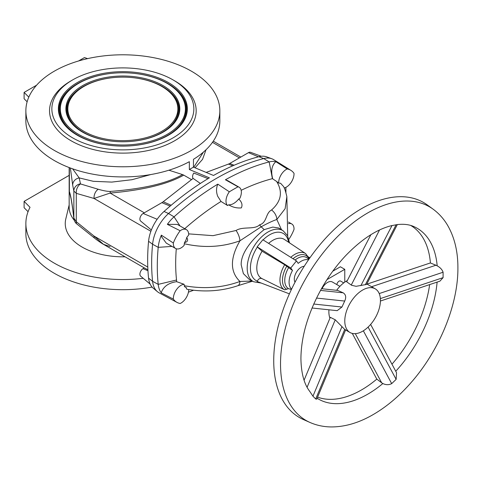<?xml version="1.0" encoding="UTF-8"?>
<svg xmlns="http://www.w3.org/2000/svg" width="482" height="482" viewBox="0 0 482 482"><rect width="100%" height="100%" fill="white"/><g stroke="black" fill="none" stroke-linecap="round" stroke-linejoin="round"><path stroke-width="0.72" d="M238.698 199.018A14.201 8.2 -60 0 1 228.655 204.814C232.649 207.278 236.879 208.302 241.337 207.893C242.735 204.916 241.856 201.958 238.698 199.018A236.096 136.31 120 0 1 239.819 198.415A10.863 6.272 -60 0 0 241.362 192.191A10.863 6.272 -60 0 0 239.108 187.221A10.863 6.272 -60 0 0 238.006 186.805A251.514 145.215 120 0 0 229.348 191.8L217.804 184.148A251.959 145.468 120 0 0 174.05 216.834L168.525 213.526A252.164 145.588 -60 0 1 263.72 158.566A31.035 17.918 -60 0 1 271.764 158.735L266.685 156.867A30.107 17.382 -60 0 0 258.882 156.704A251.236 145.052 120 0 0 213.514 175.466L193.463 167.14L189.348 169.513L189.348 161.687A96.984 55.996 180 0 1 54.273 160.518A96.984 55.996 180 0 1 25.871 120.928L25.871 110.788A96.984 55.996 0 0 0 54.273 150.384A96.984 55.996 0 0 0 159.97 162.518A96.984 55.996 0 0 0 219.84 110.788A96.984 55.996 0 0 0 191.432 71.197A96.984 55.996 0 0 0 85.742 59.057A96.984 55.996 0 0 0 25.871 110.788M143.202 278.301A96.984 55.996 180 0 1 54.273 263.148A96.984 55.996 180 0 1 25.871 223.552A96.984 55.996 180 0 1 30.035 207.314L24.1 201.38L69.161 175.364M25.871 223.552L25.871 233.692A96.984 55.996 0 0 0 54.273 273.282A96.984 55.996 0 0 0 152.089 287.079M125.043 256.792A57.611 33.258 180 0 1 82.121 247.073A57.611 33.258 180 0 1 65.793 218.985L69.161 204.952M174.701 80.855L173.056 79.904A70.993 40.988 0 0 0 72.655 79.904A70.993 40.988 0 0 0 72.655 137.87A70.993 40.988 0 0 0 173.056 137.87A70.993 40.988 0 0 0 173.056 79.904L174.701 80.855A73.318 42.332 0 0 1 174.701 140.72A73.318 42.332 0 0 1 71.011 140.72A73.318 42.332 0 0 1 71.005 80.855L72.655 79.904M110.119 246.531L103.552 244.38L94.038 236.072L76.283 221.696L76.283 193.348L73.854 191.053L73.854 218.081L72.686 208.579C71.541 200.114 70.438 194.427 69.366 191.529L70.908 198.114M73.885 218.641C74.403 221.19 75.403 222.973 76.879 223.991L76.879 223.991A7.76 3.308 -51.2 0 1 76.283 221.696L73.854 218.081A7.76 5.501 -7 0 0 73.885 218.641L72.716 209.134A7.76 5.501 -7 0 1 72.686 208.579M77.265 135.213A64.474 37.222 0 0 0 181.714 124.085A64.474 37.222 0 0 0 168.447 82.567A64.474 37.222 0 0 0 86.29 78.229A64.474 37.222 0 0 0 63.998 124.085A64.474 37.222 0 0 0 77.265 135.213M167.073 83.356A62.533 36.108 0 0 0 65.769 94.147A62.533 36.108 0 0 0 78.632 134.418A62.533 36.108 0 0 0 158.319 138.629A62.533 36.108 0 0 0 179.943 94.147A62.533 36.108 0 0 0 167.073 83.356M82.585 132.14A56.948 32.878 0 0 0 174.839 122.314A56.948 32.878 0 0 0 163.121 85.639A56.948 32.878 0 0 0 90.556 81.807A56.948 32.878 0 0 0 70.866 122.314A56.948 32.878 0 0 0 82.585 132.14M161.753 86.429A55.008 31.758 0 0 0 72.637 95.924A55.008 31.758 0 0 0 83.958 131.345A55.008 31.758 0 0 0 154.047 135.05A55.008 31.758 0 0 0 173.074 95.924A55.008 31.758 0 0 0 161.753 86.429M295.014 282.247A9.7 5.597 -60 0 1 301.16 267.263A9.7 5.597 -60 0 1 304.202 266.329M340.678 281.12A3.103 1.789 120 0 0 340.569 281.048A3.103 1.789 120 0 0 338.34 281.717A3.103 1.789 120 0 0 336.846 284.591M322.03 288.76A9.7 5.597 -60 0 1 327.495 282.47A9.7 5.597 -60 0 1 332.345 281.988L339.906 286.356M347.359 280.518A25.215 14.556 120 0 0 346.697 280.886A25.215 14.556 120 0 0 336.623 290.303L337.069 289.7M349.998 332.496A25.215 14.556 120 0 0 362.609 331.248A25.215 14.556 120 0 0 379.081 309.028A25.215 14.556 120 0 0 375.213 288.82A25.215 14.556 120 0 0 362.609 290.068A25.215 14.556 120 0 0 346.136 312.294A25.215 14.556 120 0 0 349.998 332.496L344.702 329.429L335.237 319.783L330.303 317.331L304.076 380.226M312.041 308.004L337.165 310.667L341.949 307.028L344.702 301.063C346.401 297.304 345.877 294.55 343.13 292.803L337.671 290.417L321.482 288.7M370.869 234.704L346.685 281.825L351.631 285.29L356.084 286.308L366.609 284.44L397.331 224.564M328.947 309.799A25.215 14.556 120 0 0 329.941 318.192M371.58 286.724L435.969 265.214L430.42 262.991A97.858 56.502 -60 0 0 410.742 225.456M380.431 301.027L439.897 281.169L443.097 277.644L443.097 272.234C442.169 269.613 440.199 267.48 437.186 265.847L435.969 265.214M351.264 285.055L379.521 230.004M437.186 265.847A98.635 56.948 -60 0 0 413.93 226.618C409.399 224.534 403.85 223.853 397.288 224.582L391.498 225.66M341.949 326.645L312.951 396.198L309.781 391.444C304.13 384.178 301.178 373.201 300.919 358.512C301.16 335.906 308.287 312.161 322.289 287.278C329.116 275.511 336.924 264.955 345.727 255.599C361.651 239.15 377.081 229.125 392.017 225.534L360.861 285.669M273.728 360.705A124.139 71.673 -60 0 1 330.441 233.161A124.139 71.673 -60 0 1 427.299 204.94L433.143 209.2A123.368 71.228 -60 0 0 336.888 237.246A123.368 71.228 -60 0 0 280.524 364A123.368 71.228 -60 0 0 310.01 422.473L303.401 419.545A124.139 71.673 -60 0 1 273.728 360.705M285.928 192.426A197.65 114.114 120 0 0 285.928 192.119A197.65 114.114 120 0 0 285.868 187.384M282.856 185.799L280.602 183.262L278.674 183.058A10.863 6.272 -60 0 1 287.194 168.953A30.384 17.545 -60 0 1 290.893 170.357A30.384 17.545 -60 0 1 294.014 173.345A10.863 6.272 -60 0 1 294.026 173.821A10.863 6.272 -60 0 1 284.205 188.01M229.348 191.8A10.863 6.272 120 0 0 225.998 201.066A10.863 6.272 120 0 0 227.54 205.507L221.021 201.458A237.162 136.924 120 0 0 184.751 228.691M217.804 184.148C216.159 188.07 216.123 192.113 217.707 196.276L221.021 201.458M238.006 186.805L225.413 179.762L227.733 180.654L239.108 187.221M186.751 237.445L188.685 235.011A10.863 6.272 120 0 0 186.438 229.667L177.316 224.401L167.356 224.341L180.16 230.745A30.384 17.545 120 0 0 173.339 243.012A10.863 6.272 120 0 0 173.327 243.506A10.863 6.272 120 0 0 175.581 248.483A10.863 6.272 120 0 0 184.112 245.392A178.376 102.985 -60 0 1 184.299 243.747L184.498 242.585A8.381 4.838 120 0 0 186.751 237.445C188.378 240.271 187.625 241.988 184.498 242.585M173.339 243.012L161.35 235.144L161.554 236.71L166.236 243.085L175.581 248.483M173.339 299.105L161.35 292.948A30.83 17.804 -60 0 1 158.21 284.368A197.65 114.114 -60 0 1 157.289 266.389A197.65 114.114 -60 0 1 158.21 247.35L152.583 244.247A197.849 114.228 -60 0 0 151.655 263.305A197.849 114.228 -60 0 0 152.583 281.301A31.035 17.918 -60 0 0 157.397 291.658A31.035 17.918 -60 0 0 159.15 292.845L177.027 302.413A30.384 17.545 -60 0 1 173.339 299.105A10.863 6.272 -60 0 1 173.327 298.623A10.863 6.272 -60 0 1 184.112 284.284L176.617 281.681L176.526 280.018A181.154 104.588 -60 0 1 176.292 248.796M161.35 292.948L161.554 291.827C163.946 286.169 168.965 282.789 176.617 281.681M288.881 239.313A30.384 17.545 120 0 0 294.014 229.432A10.863 6.272 120 0 0 294.026 228.938A10.863 6.272 120 0 0 291.779 223.967A10.863 6.272 120 0 0 288.387 223.648M271.571 209.977C265.329 213.152 267.233 222.744 259.527 224.847L261.178 226.799C267.841 223.16 273.059 220.726 276.825 219.503A9.851 6.935 -129.1 0 0 271.571 209.977C281.271 201.343 282.958 191.842 276.638 181.473L278.674 183.058M241.163 190.306A237.162 136.924 -60 0 1 272.414 178.659L276.638 181.473M289.405 293.851L257.153 281.494L257.328 281.139C258.466 278.759 260.057 277.939 262.1 278.668L284.699 289.851L288.483 288.634L291.381 289.543M289.417 242.506L287.453 235.517L283.055 230.691A29.486 17.021 120 0 0 260.244 238.241A29.486 17.021 120 0 0 247.194 268.1A29.486 17.021 120 0 0 253.574 281.753L249.254 279.44L243.386 273.631L241.193 264.811C240.723 251.845 254.653 236.939 264.172 229.637L261.178 226.799L239.946 240.795A9.851 4.205 -112.8 0 0 236.041 230.492C242.886 226.106 254.743 229.956 259.527 224.847M292.502 270.468L290.767 267.998L257.153 246.844L262.1 251.224L284.699 264.769L292.502 270.468A17.069 9.857 120 0 0 291.562 289.176M252.213 281.024L239.946 281.476A9.851 4.663 71.1 0 1 237.722 285.748L252.538 281.199M184.299 243.747C203.826 248.164 222.371 247.182 239.946 240.795C229.932 258.244 229.932 271.806 239.946 281.476C222.371 287.832 203.826 289.242 184.299 285.718L184.498 286.645L186.233 287.525L186.751 289.188L187.335 289.345C205.007 292.309 221.798 291.11 237.722 285.748M283.193 186.076C284.247 187.179 285.471 190.691 286.85 196.614L285.133 208.676L276.825 219.503L281.512 229.733M283.055 230.691L278.789 228.04L272.794 227.082L264.172 229.637M257.153 246.844L262.859 239.753L296.466 260.907L290.767 267.998M308.474 259.876A17.069 9.857 120 0 0 298.207 263.377L296.466 260.907M292.737 245.001L288.579 242.253M309.866 257.876L308.625 256.942M185.492 287.127A8.381 4.838 -60 0 1 186.751 289.188M188.661 233.872L213.014 235.668L236.041 230.492M184.112 284.284A178.376 102.985 120 0 0 184.299 285.718M227.54 205.507A236.096 136.31 -60 0 1 228.655 204.814M193.427 290.285A251.959 145.468 -60 0 1 188.438 292.158M188.691 289.592A10.863 6.272 -60 0 1 180.16 303.491A30.384 17.545 -60 0 1 177.027 302.413M180.009 225.95L174.05 216.834A30.83 17.804 120 0 0 167.356 224.341M186.438 229.667A10.863 6.272 120 0 0 180.16 230.745M161.35 235.144A30.83 17.804 120 0 0 158.21 247.35L171.984 246.404M189.348 169.513L209.399 177.84A251.236 145.052 -60 0 0 164.037 211.465L168.525 213.526A31.035 17.918 120 0 0 152.583 244.247L148.57 241.265A196.921 113.692 -60 0 0 148.57 278.144L152.583 281.301L158.21 284.368L176.526 280.018M225.413 179.762A251.959 145.468 -60 0 1 269.167 161.916A30.83 17.804 -60 0 1 275.861 161.693L287.194 168.953M272.655 178.599C270.727 170.899 271.794 165.266 275.861 161.693M271.764 158.735A31.035 17.918 -60 0 1 273.668 159.663L290.893 170.357M429.655 284.591A97.858 56.502 -60 0 1 391.962 364.199M355.306 333.658L381.684 382.835L376.84 379.093A97.858 56.502 -60 0 1 317.596 397.132M381.684 382.835L382.865 383.539C385.949 385.028 388.884 385.058 391.685 383.624L396.138 379.382L396.541 372.731L370.628 324.422M312.951 396.198L315.704 398.988L316.764 399.138L345.672 329.802M335.237 319.783L307.1 387.263M367.043 284.103L430.42 262.931M352.288 333.411L376.81 379.123M343.13 292.803L320.524 290.405M344.775 282.115L344.775 269.324L327.001 279.59M344.775 269.324L340.388 266.787L332.797 271.173M28.07 211.688L24.1 207.718L24.1 201.38M74.264 220.286A53.689 30.999 180 0 1 69.161 207.097L69.161 167.555M150.884 231.276L94.038 198.457L76.283 193.348A7.76 5.248 106.8 0 1 80.512 183.949L98.25 189.263A7.76 5.218 106.5 0 0 94.038 198.457L110.119 193.071L144.293 212.803M150.143 284.085L140.636 276.162A4.597 2.651 -60 0 1 140.19 272.511A4.597 2.651 -60 0 1 143.015 268.661L144.347 267.896L147.902 269.812M76.879 223.991L94.653 238.204C98.141 241.096 103.937 244.705 103.552 244.38L144.311 267.914M72.613 168.821L79.181 177.906A7.76 6.953 168.8 0 0 72.686 185.142L70.378 168.013M157.397 291.658L153.24 288.194A30.107 17.382 -60 0 1 148.57 278.144M143.015 268.661L147.956 270.727M69.366 167.634L69.366 191.529L70.137 195.023M94.653 238.204A7.76 3.278 -51.5 0 1 94.038 236.072L147.781 267.094M195.041 167.796L202.561 159.337L206.031 149.721M203.374 152.137L193.752 167.26M206.169 172.417L228.426 164.097A10.923 6.308 120 0 0 229.769 163.458L248.489 152.649A4.597 2.651 -60 0 1 250.55 152.306L261.304 156.264M193.463 167.14L193.463 159.313A96.984 55.996 0 0 0 219.84 120.928L219.84 110.788M27.131 101.786L24.1 98.75L24.1 92.417L36.572 85.218M87.597 58.623L84.452 57.575L78.56 60.979M191.535 179.629L183.732 175.123C167.977 184.136 143.437 190.119 110.119 193.071A7.76 1.579 85.7 0 1 110.432 191.414C143.256 188.902 167.296 183.293 182.545 174.586L168.905 170.206M150.782 174.55L132.026 179.702L111.77 182.094L93.327 181.31L79.181 177.906L80.512 183.949M164.037 211.465A30.107 17.382 120 0 0 148.57 241.265M208.073 178.629L193.764 173.056A4.597 2.651 120 0 0 193.107 178.4L200.355 183.449M193.107 178.4L163.217 201.747A10.923 6.308 -60 0 1 161.874 202.657L143.154 213.466A4.597 2.651 120 0 0 140.214 217.304A4.597 2.651 120 0 0 140.636 221.045L151.372 229.992M182.545 174.586L183.732 175.123M28.806 97.123L24.1 92.417M80.349 183.823A7.76 6.953 168.8 0 0 73.854 191.053L72.686 185.142M181.449 124.416A63.907 36.897 0 0 0 168.043 83.597A63.907 36.897 0 0 0 132.158 73.186M65.769 94.147L65.251 94.815A63.106 36.433 0 0 0 78.235 135.454A63.106 36.433 0 0 0 113.469 145.715M132.243 145.715A63.106 36.433 0 0 0 180.461 94.815L179.943 94.147M174.58 122.645A56.382 32.553 0 0 0 162.723 86.67A56.382 32.553 0 0 0 131.05 77.481M72.637 95.924L72.119 96.593A55.575 32.089 0 0 0 83.555 132.381A55.575 32.089 0 0 0 114.577 141.419M131.134 141.419A55.575 32.089 0 0 0 173.586 96.593L173.074 95.924M257.328 281.139A27.179 15.695 -60 0 1 250.423 268.082A27.179 15.695 -60 0 1 257.328 247.067M262.1 251.224A22.582 13.038 120 0 0 256.798 268.01A22.582 13.038 120 0 0 261.901 278.572L284.693 289.851A20.949 12.092 120 0 0 284.699 289.851L284.693 289.851A20.949 12.092 120 0 1 279.958 280.048A20.949 12.092 120 0 1 284.699 264.769M286.694 266.377A19.455 11.231 120 0 0 282.47 280.277A19.455 11.231 120 0 0 286.694 289.29M288.483 267.865A17.991 10.387 120 0 0 284.754 280.397A17.991 10.387 120 0 0 288.483 288.634M309.36 258.605L305.624 253.586A20.949 12.092 120 0 0 290.779 257.328M309.01 259.099A19.455 11.231 120 0 0 293.02 258.738M305.624 253.586L284.464 239.488A22.582 13.038 120 0 0 268.619 243.38M263.1 239.903A27.179 15.695 -60 0 1 288.579 242.229M308.799 259.406L307.522 258.244A17.991 10.387 120 0 0 295.068 260.021M272.414 178.659L269.167 161.916L263.72 158.566L258.882 156.704M437.114 282.097A98.635 56.948 -60 0 1 395.746 371.248M382.865 383.539A98.635 56.948 -60 0 1 317.132 398.252M365.32 284.772L396.138 224.714M344.702 329.429L315.704 398.988M379.214 293.568L443.097 272.234M380.37 298.593L443.097 277.644M368.091 327.085L396.138 379.382M363.35 330.803L391.685 383.624M341.949 307.028L313.746 304.034M344.702 301.063L316.535 298.075M212.472 142.335L239.415 157.885M248.489 152.649L258.497 156.801M229.769 163.458L234.083 165.248M228.426 164.097L232.782 165.808M114.656 77.481A56.382 32.553 0 0 0 71.131 122.645M113.553 73.186A63.907 36.897 0 0 0 64.257 124.416M98.25 189.263C103.6 190.806 107.661 191.517 110.432 191.414M143.154 213.466L157.156 219.274M161.874 202.657L170.164 206.097M163.217 201.747L171.152 205.26M340.569 281.048L343.738 282.88M310.01 422.473C316.68 425.395 323.79 426.877 331.351 426.938C344.347 426.913 357.511 423.238 370.839 415.906C385.208 407.971 398.644 396.837 411.146 382.509C439.361 350.414 458.147 304.949 457.9 267.878C457.948 251.429 454.484 237.192 447.513 225.172C443.705 218.774 438.915 213.454 433.143 209.2M291.779 223.967L288.417 222.021M253.574 281.753L261.214 283.048M286.85 196.614L287.694 235.993M375.213 288.82L366.838 283.988M70.107 194.909C70.625 195.975 71.499 200.717 72.716 209.134M213.285 141.166L240.831 157.072"/></g></svg>
